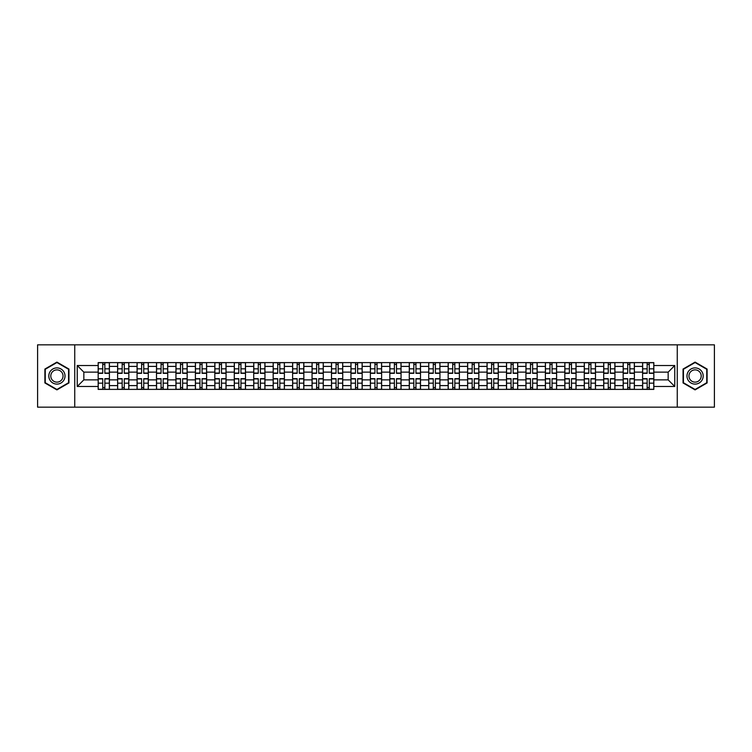 <?xml version="1.0" encoding="UTF-8"?>
<svg xmlns="http://www.w3.org/2000/svg" width="752" height="752" viewBox="0 0 752 752"><rect width="100%" height="100%" fill="white"/><g stroke="black" fill="none" stroke-linecap="round" stroke-linejoin="round"><path stroke-width="1.13" d="M677.261 407.161L714.4 407.161L714.4 344.839L37.6 344.839L37.6 407.161L677.261 407.161L677.261 344.839M117.622 389.395L117.622 366.403L109.397 366.403L109.397 389.395M109.397 366.403L109.397 362.605M117.622 366.403L117.622 362.605M128.836 362.605L128.836 389.395M137.061 389.395L137.061 362.605M148.285 362.605L148.285 389.395M156.51 389.395L156.51 362.605M167.724 362.605L167.724 389.395M175.949 389.395L175.949 362.605M187.173 362.605L187.173 389.395M195.398 389.395L195.398 362.605M206.612 362.605L206.612 389.395M214.837 389.395L214.837 362.605M226.061 362.605L226.061 389.395M234.286 389.395L234.286 362.605M245.5 362.605L245.5 389.395M253.725 389.395L253.725 362.605M264.948 362.605L264.948 389.395M273.173 389.395L273.173 362.605M284.388 362.605L284.388 389.395M292.613 389.395L292.613 362.605M303.836 362.605L303.836 389.395M312.061 389.395L312.061 362.605M323.275 362.605L323.275 389.395M331.5 389.395L331.5 362.605M342.724 362.605L342.724 389.395M350.949 389.395L350.949 362.605M362.163 362.605L362.163 389.395M370.388 389.395L370.388 362.605M381.612 362.605L381.612 389.395M389.837 389.395L389.837 362.605M401.051 362.605L401.051 389.395M409.276 389.395L409.276 362.605M420.5 362.605L420.5 389.395M428.725 389.395L428.725 362.605M439.939 362.605L439.939 389.395M448.164 389.395L448.164 362.605M459.387 362.605L459.387 389.395M467.612 389.395L467.612 362.605M478.827 362.605L478.827 389.395M487.052 389.395L487.052 362.605M498.275 362.605L498.275 389.395M506.5 389.395L506.5 362.605M517.714 362.605L517.714 389.395M525.939 389.395L525.939 362.605M537.163 362.605L537.163 389.395M545.388 389.395L545.388 362.605M556.602 362.605L556.602 389.395M564.827 389.395L564.827 362.605M576.051 362.605L576.051 389.395M584.276 389.395L584.276 362.605M595.49 362.605L595.49 389.395M603.715 389.395L603.715 362.605M614.939 362.605L614.939 389.395M623.164 389.395L623.164 362.605M634.378 362.605L634.378 389.395M642.603 389.395L642.603 362.605M642.603 379.863L634.378 379.863M623.164 379.863L614.939 379.863M603.715 379.863L595.49 379.863M584.276 379.863L576.051 379.863M564.827 379.863L556.602 379.863M545.388 379.863L537.163 379.863M525.939 379.863L517.714 379.863M506.5 379.863L498.275 379.863M487.052 379.863L478.827 379.863M467.612 379.863L459.387 379.863M448.164 379.863L439.939 379.863M428.725 379.863L420.5 379.863M409.276 379.863L401.051 379.863M389.837 379.863L381.612 379.863M370.388 379.863L362.163 379.863M350.949 379.863L342.724 379.863M331.5 379.863L323.275 379.863M312.061 379.863L303.836 379.863M292.613 379.863L284.388 379.863M273.173 379.863L264.948 379.863M253.725 379.863L245.5 379.863M234.286 379.863L226.061 379.863M214.837 379.863L206.612 379.863M195.398 379.863L187.173 379.863M175.949 379.863L167.724 379.863M156.51 379.863L148.285 379.863M137.061 379.863L128.836 379.863M117.622 379.863L109.397 379.863M642.603 372.137L634.378 372.137M623.164 372.137L614.939 372.137M603.715 372.137L595.49 372.137M584.276 372.137L576.051 372.137M564.827 372.137L556.602 372.137M545.388 372.137L537.163 372.137M525.939 372.137L517.714 372.137M506.5 372.137L498.275 372.137M487.052 372.137L478.827 372.137M467.612 372.137L459.387 372.137M448.164 372.137L439.939 372.137M428.725 372.137L420.5 372.137M409.276 372.137L401.051 372.137M389.837 372.137L381.612 372.137M370.388 372.137L362.163 372.137M350.949 372.137L342.724 372.137M331.5 372.137L323.275 372.137M312.061 372.137L303.836 372.137M292.613 372.137L284.388 372.137M273.173 372.137L264.948 372.137M253.725 372.137L245.5 372.137M234.286 372.137L226.061 372.137M214.837 372.137L206.612 372.137M195.398 372.137L187.173 372.137M175.949 372.137L167.724 372.137M156.51 372.137L148.285 372.137M137.061 372.137L128.836 372.137M117.622 372.137L109.397 372.137M83.839 379.863L98.174 379.863L98.174 372.137L83.839 372.137L83.839 379.863L77.24 386.472L77.24 365.528L98.174 365.528L98.174 372.137M653.826 372.137L653.826 379.863L668.161 379.863L668.161 372.137L653.826 372.137L653.826 362.605L98.174 362.605L98.174 365.528M653.826 365.528L674.76 365.528L674.76 386.472L653.826 386.472L653.826 379.863M98.174 379.863L98.174 389.395L653.826 389.395L653.826 386.472M98.174 386.472L77.24 386.472M74.739 407.161L74.739 344.839M68.949 369.053L56.917 362.107L44.894 369.053L44.894 382.947L56.917 389.893L68.949 382.947L68.949 369.053M707.106 369.053L695.083 362.107L683.051 369.053L683.051 382.947L695.083 389.893L707.106 382.947L707.106 369.053M104.848 387.534L102.723 387.534M102.723 364.466L104.848 364.466M124.287 387.534L122.172 387.534M122.172 364.466L124.287 364.466M143.735 387.534L141.611 387.534M141.611 364.466L143.735 364.466M163.175 387.534L161.06 387.534M161.06 364.466L163.175 364.466M182.623 387.534L180.499 387.534M180.499 364.466L182.623 364.466M202.062 387.534L199.947 387.534M199.947 364.466L202.062 364.466M221.511 387.534L219.387 387.534M219.387 364.466L221.511 364.466M240.95 387.534L238.835 387.534M238.835 364.466L240.95 364.466M260.399 387.534L258.274 387.534M258.274 364.466L260.399 364.466M279.838 387.534L277.723 387.534M277.723 364.466L279.838 364.466M299.287 387.534L297.162 387.534M297.162 364.466L299.287 364.466M318.726 387.534L316.611 387.534M316.611 364.466L318.726 364.466M338.174 387.534L336.05 387.534M336.05 364.466L338.174 364.466M357.614 387.534L355.499 387.534M355.499 364.466L357.614 364.466M377.062 387.534L374.938 387.534M374.938 364.466L377.062 364.466M396.501 387.534L394.386 387.534M394.386 364.466L396.501 364.466M415.95 387.534L413.826 387.534M413.826 364.466L415.95 364.466M435.389 387.534L433.274 387.534M433.274 364.466L435.389 364.466M454.838 387.534L452.713 387.534M452.713 364.466L454.838 364.466M474.277 387.534L472.162 387.534M472.162 364.466L474.277 364.466M493.726 387.534L491.601 387.534M491.601 364.466L493.726 364.466M513.165 387.534L511.05 387.534M511.05 364.466L513.165 364.466M532.613 387.534L530.489 387.534M530.489 364.466L532.613 364.466M552.053 387.534L549.938 387.534M549.938 364.466L552.053 364.466M571.501 387.534L569.377 387.534M569.377 364.466L571.501 364.466M590.94 387.534L588.825 387.534M588.825 364.466L590.94 364.466M610.389 387.534L608.265 387.534M608.265 364.466L610.389 364.466M629.828 387.534L627.713 387.534M627.713 364.466L629.828 364.466M649.277 387.534L647.152 387.534M647.152 364.466L649.277 364.466M77.24 365.528L83.839 372.137M668.161 379.863L674.76 386.472M668.161 372.137L674.76 365.528M104.848 373.321L104.848 362.727L109.331 362.727L109.331 373.321L104.848 373.321M102.723 364.344L104.848 364.344M104.848 362.727L98.239 362.727L98.239 373.321L102.723 373.321L102.723 362.727L100.918 362.727M102.723 378.679L102.723 389.273L98.239 389.273L98.239 378.679L102.723 378.679M104.848 387.656L102.723 387.656M102.723 389.273L109.331 389.273L109.331 378.679L104.848 378.679L104.848 389.273L106.652 389.273M124.287 373.321L124.287 362.727L128.771 362.727L128.771 373.321L124.287 373.321M122.172 364.344L124.287 364.344M124.287 362.727L117.679 362.727L117.679 373.321L122.172 373.321L122.172 362.727L120.358 362.727M143.735 373.321L143.735 362.727L148.219 362.727L148.219 373.321L143.735 373.321M141.611 364.344L143.735 364.344M143.735 362.727L137.127 362.727L137.127 373.321L141.611 373.321L141.611 362.727L139.806 362.727M49.905 380.051A8.103 8.103 0 0 0 60.968 383.012A8.103 8.103 0 0 0 63.939 371.949A8.103 8.103 0 0 0 52.866 368.988A8.103 8.103 0 0 0 49.905 380.051M51.606 379.064A6.138 6.138 0 0 0 59.991 381.311A6.138 6.138 0 0 0 62.228 372.936A6.138 6.138 0 0 0 53.853 370.689A6.138 6.138 0 0 0 51.606 379.064M56.917 362.539L68.573 369.27L68.573 382.73L56.917 389.461L45.261 382.73L45.261 369.27L56.917 362.539M688.061 380.051A8.103 8.103 0 0 0 699.134 383.012A8.103 8.103 0 0 0 702.095 371.949A8.103 8.103 0 0 0 691.032 368.988A8.103 8.103 0 0 0 688.061 380.051M689.772 379.064A6.138 6.138 0 0 0 698.147 381.311A6.138 6.138 0 0 0 700.394 372.936A6.138 6.138 0 0 0 692.009 370.689A6.138 6.138 0 0 0 689.772 379.064M695.083 362.539L706.739 369.27L706.739 382.73L695.083 389.461L683.427 382.73L683.427 369.27L695.083 362.539M122.172 378.679L122.172 389.273L117.679 389.273L117.679 378.679L122.172 378.679M124.287 387.656L122.172 387.656M122.172 389.273L128.771 389.273L128.771 378.679L124.287 378.679L124.287 389.273L126.092 389.273M141.611 378.679L141.611 389.273L137.127 389.273L137.127 378.679L141.611 378.679M143.735 387.656L141.611 387.656M141.611 389.273L148.219 389.273L148.219 378.679L143.735 378.679L143.735 389.273L145.54 389.273M163.175 373.321L163.175 362.727L167.658 362.727L167.658 373.321L163.175 373.321M161.06 364.344L163.175 364.344M163.175 362.727L156.566 362.727L156.566 373.321L161.06 373.321L161.06 362.727L159.245 362.727M182.623 373.321L182.623 362.727L187.107 362.727L187.107 373.321L182.623 373.321M180.499 364.344L182.623 364.344M182.623 362.727L176.015 362.727L176.015 373.321L180.499 373.321L180.499 362.727L178.694 362.727M202.062 373.321L202.062 362.727L206.546 362.727L206.546 373.321L202.062 373.321M199.947 364.344L202.062 364.344M202.062 362.727L195.454 362.727L195.454 373.321L199.947 373.321L199.947 362.727L198.133 362.727M161.06 378.679L161.06 389.273L156.566 389.273L156.566 378.679L161.06 378.679M163.175 387.656L161.06 387.656M161.06 389.273L167.658 389.273L167.658 378.679L163.175 378.679L163.175 389.273L164.979 389.273M180.499 378.679L180.499 389.273L176.015 389.273L176.015 378.679L180.499 378.679M182.623 387.656L180.499 387.656M180.499 389.273L187.107 389.273L187.107 378.679L182.623 378.679L182.623 389.273L184.428 389.273M199.947 378.679L199.947 389.273L195.454 389.273L195.454 378.679L199.947 378.679M202.062 387.656L199.947 387.656M199.947 389.273L206.546 389.273L206.546 378.679L202.062 378.679L202.062 389.273L203.867 389.273M219.387 378.679L219.387 389.273L214.903 389.273L214.903 378.679L219.387 378.679M221.511 387.656L219.387 387.656M219.387 389.273L225.995 389.273L225.995 378.679L221.511 378.679L221.511 389.273L223.316 389.273M238.835 378.679L238.835 389.273L234.342 389.273L234.342 378.679L238.835 378.679M240.95 387.656L238.835 387.656M238.835 389.273L245.434 389.273L245.434 378.679L240.95 378.679L240.95 389.273L242.755 389.273M258.274 378.679L258.274 389.273L253.791 389.273L253.791 378.679L258.274 378.679M260.399 387.656L258.274 387.656M258.274 389.273L264.883 389.273L264.883 378.679L260.399 378.679L260.399 389.273L262.204 389.273M277.723 378.679L277.723 389.273L273.23 389.273L273.23 378.679L277.723 378.679M279.838 387.656L277.723 387.656M277.723 389.273L284.331 389.273L284.331 378.679L279.838 378.679L279.838 389.273L281.643 389.273M297.162 378.679L297.162 389.273L292.678 389.273L292.678 378.679L297.162 378.679M299.287 387.656L297.162 387.656M297.162 389.273L303.77 389.273L303.77 378.679L299.287 378.679L299.287 389.273L301.091 389.273M316.611 378.679L316.611 389.273L312.118 389.273L312.118 378.679L316.611 378.679M318.726 387.656L316.611 387.656M316.611 389.273L323.219 389.273L323.219 378.679L318.726 378.679L318.726 389.273L320.531 389.273M336.05 378.679L336.05 389.273L331.566 389.273L331.566 378.679L336.05 378.679M338.174 387.656L336.05 387.656M336.05 389.273L342.658 389.273L342.658 378.679L338.174 378.679L338.174 389.273L339.979 389.273M355.499 378.679L355.499 389.273L351.005 389.273L351.005 378.679L355.499 378.679M357.614 387.656L355.499 387.656M355.499 389.273L362.107 389.273L362.107 378.679L357.614 378.679L357.614 389.273L359.418 389.273M374.938 378.679L374.938 389.273L370.454 389.273L370.454 378.679L374.938 378.679M377.062 387.656L374.938 387.656M374.938 389.273L381.546 389.273L381.546 378.679L377.062 378.679L377.062 389.273L378.867 389.273M394.386 378.679L394.386 389.273L389.893 389.273L389.893 378.679L394.386 378.679M396.501 387.656L394.386 387.656M394.386 389.273L400.995 389.273L400.995 378.679L396.501 378.679L396.501 389.273L398.306 389.273M413.826 378.679L413.826 389.273L409.342 389.273L409.342 378.679L413.826 378.679M415.95 387.656L413.826 387.656M413.826 389.273L420.434 389.273L420.434 378.679L415.95 378.679L415.95 389.273L417.755 389.273M433.274 378.679L433.274 389.273L428.781 389.273L428.781 378.679L433.274 378.679M435.389 387.656L433.274 387.656M433.274 389.273L439.882 389.273L439.882 378.679L435.389 378.679L435.389 389.273L437.194 389.273M452.713 378.679L452.713 389.273L448.23 389.273L448.23 378.679L452.713 378.679M454.838 387.656L452.713 387.656M452.713 389.273L459.322 389.273L459.322 378.679L454.838 378.679L454.838 389.273L456.643 389.273M472.162 378.679L472.162 389.273L467.669 389.273L467.669 378.679L472.162 378.679M474.277 387.656L472.162 387.656M472.162 389.273L478.77 389.273L478.77 378.679L474.277 378.679L474.277 389.273L476.091 389.273M491.601 378.679L491.601 389.273L487.117 389.273L487.117 378.679L491.601 378.679M493.726 387.656L491.601 387.656M491.601 389.273L498.209 389.273L498.209 378.679L493.726 378.679L493.726 389.273L495.53 389.273M511.05 378.679L511.05 389.273L506.566 389.273L506.566 378.679L511.05 378.679M513.165 387.656L511.05 387.656M511.05 389.273L517.658 389.273L517.658 378.679L513.165 378.679L513.165 389.273L514.979 389.273M221.511 373.321L221.511 362.727L225.995 362.727L225.995 373.321L221.511 373.321M219.387 364.344L221.511 364.344M221.511 362.727L214.903 362.727L214.903 373.321L219.387 373.321L219.387 362.727L217.582 362.727M240.95 373.321L240.95 362.727L245.434 362.727L245.434 373.321L240.95 373.321M238.835 364.344L240.95 364.344M240.95 362.727L234.342 362.727L234.342 373.321L238.835 373.321L238.835 362.727L237.021 362.727M260.399 373.321L260.399 362.727L264.883 362.727L264.883 373.321L260.399 373.321M258.274 364.344L260.399 364.344M260.399 362.727L253.791 362.727L253.791 373.321L258.274 373.321L258.274 362.727L256.47 362.727M279.838 373.321L279.838 362.727L284.331 362.727L284.331 373.321L279.838 373.321M277.723 364.344L279.838 364.344M279.838 362.727L273.23 362.727L273.23 373.321L277.723 373.321L277.723 362.727L275.909 362.727M299.287 373.321L299.287 362.727L303.77 362.727L303.77 373.321L299.287 373.321M297.162 364.344L299.287 364.344M299.287 362.727L292.678 362.727L292.678 373.321L297.162 373.321L297.162 362.727L295.357 362.727M318.726 373.321L318.726 362.727L323.219 362.727L323.219 373.321L318.726 373.321M316.611 364.344L318.726 364.344M318.726 362.727L312.118 362.727L312.118 373.321L316.611 373.321L316.611 362.727L314.806 362.727M338.174 373.321L338.174 362.727L342.658 362.727L342.658 373.321L338.174 373.321M336.05 364.344L338.174 364.344M338.174 362.727L331.566 362.727L331.566 373.321L336.05 373.321L336.05 362.727L334.245 362.727M357.614 373.321L357.614 362.727L362.107 362.727L362.107 373.321L357.614 373.321M355.499 364.344L357.614 364.344M357.614 362.727L351.005 362.727L351.005 373.321L355.499 373.321L355.499 362.727L353.694 362.727M377.062 373.321L377.062 362.727L381.546 362.727L381.546 373.321L377.062 373.321M374.938 364.344L377.062 364.344M377.062 362.727L370.454 362.727L370.454 373.321L374.938 373.321L374.938 362.727L373.133 362.727M396.501 373.321L396.501 362.727L400.995 362.727L400.995 373.321L396.501 373.321M394.386 364.344L396.501 364.344M396.501 362.727L389.893 362.727L389.893 373.321L394.386 373.321L394.386 362.727L392.582 362.727M415.95 373.321L415.95 362.727L420.434 362.727L420.434 373.321L415.95 373.321M413.826 364.344L415.95 364.344M415.95 362.727L409.342 362.727L409.342 373.321L413.826 373.321L413.826 362.727L412.021 362.727M435.389 373.321L435.389 362.727L439.882 362.727L439.882 373.321L435.389 373.321M433.274 364.344L435.389 364.344M435.389 362.727L428.781 362.727L428.781 373.321L433.274 373.321L433.274 362.727L431.469 362.727M454.838 373.321L454.838 362.727L459.322 362.727L459.322 373.321L454.838 373.321M452.713 364.344L454.838 364.344M454.838 362.727L448.23 362.727L448.23 373.321L452.713 373.321L452.713 362.727L450.909 362.727M474.277 373.321L474.277 362.727L478.77 362.727L478.77 373.321L474.277 373.321M472.162 364.344L474.277 364.344M474.277 362.727L467.669 362.727L467.669 373.321L472.162 373.321L472.162 362.727L470.357 362.727M493.726 373.321L493.726 362.727L498.209 362.727L498.209 373.321L493.726 373.321M491.601 364.344L493.726 364.344M493.726 362.727L487.117 362.727L487.117 373.321L491.601 373.321L491.601 362.727L489.796 362.727M513.165 373.321L513.165 362.727L517.658 362.727L517.658 373.321L513.165 373.321M511.05 364.344L513.165 364.344M513.165 362.727L506.566 362.727L506.566 373.321L511.05 373.321L511.05 362.727L509.245 362.727M532.613 373.321L532.613 362.727L537.097 362.727L537.097 373.321L532.613 373.321M530.489 364.344L532.613 364.344M532.613 362.727L526.005 362.727L526.005 373.321L530.489 373.321L530.489 362.727L528.684 362.727M552.053 373.321L552.053 362.727L556.546 362.727L556.546 373.321L552.053 373.321M549.938 364.344L552.053 364.344M552.053 362.727L545.454 362.727L545.454 373.321L549.938 373.321L549.938 362.727L548.133 362.727M571.501 373.321L571.501 362.727L575.985 362.727L575.985 373.321L571.501 373.321M569.377 364.344L571.501 364.344M571.501 362.727L564.893 362.727L564.893 373.321L569.377 373.321L569.377 362.727L567.572 362.727M590.94 373.321L590.94 362.727L595.434 362.727L595.434 373.321L590.94 373.321M588.825 364.344L590.94 364.344M590.94 362.727L584.342 362.727L584.342 373.321L588.825 373.321L588.825 362.727L587.021 362.727M530.489 378.679L530.489 389.273L526.005 389.273L526.005 378.679L530.489 378.679M532.613 387.656L530.489 387.656M530.489 389.273L537.097 389.273L537.097 378.679L532.613 378.679L532.613 389.273L534.418 389.273M549.938 378.679L549.938 389.273L545.454 389.273L545.454 378.679L549.938 378.679M552.053 387.656L549.938 387.656M549.938 389.273L556.546 389.273L556.546 378.679L552.053 378.679L552.053 389.273L553.867 389.273M569.377 378.679L569.377 389.273L564.893 389.273L564.893 378.679L569.377 378.679M571.501 387.656L569.377 387.656M569.377 389.273L575.985 389.273L575.985 378.679L571.501 378.679L571.501 389.273L573.306 389.273M588.825 378.679L588.825 389.273L584.342 389.273L584.342 378.679L588.825 378.679M590.94 387.656L588.825 387.656M588.825 389.273L595.434 389.273L595.434 378.679L590.94 378.679L590.94 389.273L592.755 389.273M610.389 373.321L610.389 362.727L614.873 362.727L614.873 373.321L610.389 373.321M608.265 364.344L610.389 364.344M610.389 362.727L603.781 362.727L603.781 373.321L608.265 373.321L608.265 362.727L606.46 362.727M608.265 378.679L608.265 389.273L603.781 389.273L603.781 378.679L608.265 378.679M610.389 387.656L608.265 387.656M608.265 389.273L614.873 389.273L614.873 378.679L610.389 378.679L610.389 389.273L612.194 389.273M629.828 373.321L629.828 362.727L634.321 362.727L634.321 373.321L629.828 373.321M627.713 364.344L629.828 364.344M629.828 362.727L623.229 362.727L623.229 373.321L627.713 373.321L627.713 362.727L625.908 362.727M627.713 378.679L627.713 389.273L623.229 389.273L623.229 378.679L627.713 378.679M629.828 387.656L627.713 387.656M627.713 389.273L634.321 389.273L634.321 378.679L629.828 378.679L629.828 389.273L631.642 389.273M649.277 373.321L649.277 362.727L653.761 362.727L653.761 373.321L649.277 373.321M647.152 364.344L649.277 364.344M649.277 362.727L642.669 362.727L642.669 373.321L647.152 373.321L647.152 362.727L645.348 362.727M647.152 378.679L647.152 389.273L642.669 389.273L642.669 378.679L647.152 378.679M649.277 387.656L647.152 387.656M647.152 389.273L653.761 389.273L653.761 378.679L649.277 378.679L649.277 389.273L651.082 389.273M623.164 366.403L614.939 366.403M603.715 366.403L595.49 366.403M584.276 366.403L576.051 366.403M564.827 366.403L556.602 366.403M545.388 366.403L537.163 366.403M525.939 366.403L517.714 366.403M506.5 366.403L498.275 366.403M487.052 366.403L478.827 366.403M467.612 366.403L459.387 366.403M448.164 366.403L439.939 366.403M428.725 366.403L420.5 366.403M409.276 366.403L401.051 366.403M389.837 366.403L381.612 366.403M370.388 366.403L362.163 366.403M350.949 366.403L342.724 366.403M331.5 366.403L323.275 366.403M312.061 366.403L303.836 366.403M292.613 366.403L284.388 366.403M273.173 366.403L264.948 366.403M253.725 366.403L245.5 366.403M234.286 366.403L226.061 366.403M214.837 366.403L206.612 366.403M195.398 366.403L187.173 366.403M175.949 366.403L167.724 366.403M156.51 366.403L148.285 366.403M137.061 366.403L128.836 366.403M642.603 366.403L634.378 366.403M623.164 385.597L614.939 385.597M603.715 385.597L595.49 385.597M584.276 385.597L576.051 385.597M564.827 385.597L556.602 385.597M545.388 385.597L537.163 385.597M525.939 385.597L517.714 385.597M506.5 385.597L498.275 385.597M487.052 385.597L478.827 385.597M467.612 385.597L459.387 385.597M448.164 385.597L439.939 385.597M428.725 385.597L420.5 385.597M409.276 385.597L401.051 385.597M389.837 385.597L381.612 385.597M370.388 385.597L362.163 385.597M350.949 385.597L342.724 385.597M331.5 385.597L323.275 385.597M312.061 385.597L303.836 385.597M292.613 385.597L284.388 385.597M273.173 385.597L264.948 385.597M253.725 385.597L245.5 385.597M234.286 385.597L226.061 385.597M214.837 385.597L206.612 385.597M195.398 385.597L187.173 385.597M175.949 385.597L167.724 385.597M156.51 385.597L148.285 385.597M137.061 385.597L128.836 385.597M117.622 385.597L109.397 385.597M642.603 385.597L634.378 385.597M104.848 373.058L109.331 373.058M104.848 368.847L109.331 368.847M98.239 373.058L102.723 373.058M98.239 368.847L102.723 368.847M102.723 378.942L98.239 378.942M102.723 383.153L98.239 383.153M109.331 378.942L104.848 378.942M109.331 383.153L104.848 383.153M124.287 373.058L128.771 373.058M124.287 368.847L128.771 368.847M117.679 373.058L122.172 373.058M117.679 368.847L122.172 368.847M143.735 373.058L148.219 373.058M143.735 368.847L148.219 368.847M137.127 373.058L141.611 373.058M137.127 368.847L141.611 368.847M122.172 378.942L117.679 378.942M122.172 383.153L117.679 383.153M128.771 378.942L124.287 378.942M128.771 383.153L124.287 383.153M141.611 378.942L137.127 378.942M141.611 383.153L137.127 383.153M148.219 378.942L143.735 378.942M148.219 383.153L143.735 383.153M163.175 373.058L167.658 373.058M163.175 368.847L167.658 368.847M156.566 373.058L161.06 373.058M156.566 368.847L161.06 368.847M182.623 373.058L187.107 373.058M182.623 368.847L187.107 368.847M176.015 373.058L180.499 373.058M176.015 368.847L180.499 368.847M202.062 373.058L206.546 373.058M202.062 368.847L206.546 368.847M195.454 373.058L199.947 373.058M195.454 368.847L199.947 368.847M161.06 378.942L156.566 378.942M161.06 383.153L156.566 383.153M167.658 378.942L163.175 378.942M167.658 383.153L163.175 383.153M180.499 378.942L176.015 378.942M180.499 383.153L176.015 383.153M187.107 378.942L182.623 378.942M187.107 383.153L182.623 383.153M199.947 378.942L195.454 378.942M199.947 383.153L195.454 383.153M206.546 378.942L202.062 378.942M206.546 383.153L202.062 383.153M219.387 378.942L214.903 378.942M219.387 383.153L214.903 383.153M225.995 378.942L221.511 378.942M225.995 383.153L221.511 383.153M238.835 378.942L234.342 378.942M238.835 383.153L234.342 383.153M245.434 378.942L240.95 378.942M245.434 383.153L240.95 383.153M258.274 378.942L253.791 378.942M258.274 383.153L253.791 383.153M264.883 378.942L260.399 378.942M264.883 383.153L260.399 383.153M277.723 378.942L273.23 378.942M277.723 383.153L273.23 383.153M284.331 378.942L279.838 378.942M284.331 383.153L279.838 383.153M297.162 378.942L292.678 378.942M297.162 383.153L292.678 383.153M303.77 378.942L299.287 378.942M303.77 383.153L299.287 383.153M316.611 378.942L312.118 378.942M316.611 383.153L312.118 383.153M323.219 378.942L318.726 378.942M323.219 383.153L318.726 383.153M336.05 378.942L331.566 378.942M336.05 383.153L331.566 383.153M342.658 378.942L338.174 378.942M342.658 383.153L338.174 383.153M355.499 378.942L351.005 378.942M355.499 383.153L351.005 383.153M362.107 378.942L357.614 378.942M362.107 383.153L357.614 383.153M374.938 378.942L370.454 378.942M374.938 383.153L370.454 383.153M381.546 378.942L377.062 378.942M381.546 383.153L377.062 383.153M394.386 378.942L389.893 378.942M394.386 383.153L389.893 383.153M400.995 378.942L396.501 378.942M400.995 383.153L396.501 383.153M413.826 378.942L409.342 378.942M413.826 383.153L409.342 383.153M420.434 378.942L415.95 378.942M420.434 383.153L415.95 383.153M433.274 378.942L428.781 378.942M433.274 383.153L428.781 383.153M439.882 378.942L435.389 378.942M439.882 383.153L435.389 383.153M452.713 378.942L448.23 378.942M452.713 383.153L448.23 383.153M459.322 378.942L454.838 378.942M459.322 383.153L454.838 383.153M472.162 378.942L467.669 378.942M472.162 383.153L467.669 383.153M478.77 378.942L474.277 378.942M478.77 383.153L474.277 383.153M491.601 378.942L487.117 378.942M491.601 383.153L487.117 383.153M498.209 378.942L493.726 378.942M498.209 383.153L493.726 383.153M511.05 378.942L506.566 378.942M511.05 383.153L506.566 383.153M517.658 378.942L513.165 378.942M517.658 383.153L513.165 383.153M221.511 373.058L225.995 373.058M221.511 368.847L225.995 368.847M214.903 373.058L219.387 373.058M214.903 368.847L219.387 368.847M240.95 373.058L245.434 373.058M240.95 368.847L245.434 368.847M234.342 373.058L238.835 373.058M234.342 368.847L238.835 368.847M260.399 373.058L264.883 373.058M260.399 368.847L264.883 368.847M253.791 373.058L258.274 373.058M253.791 368.847L258.274 368.847M279.838 373.058L284.331 373.058M279.838 368.847L284.331 368.847M273.23 373.058L277.723 373.058M273.23 368.847L277.723 368.847M299.287 373.058L303.77 373.058M299.287 368.847L303.77 368.847M292.678 373.058L297.162 373.058M292.678 368.847L297.162 368.847M318.726 373.058L323.219 373.058M318.726 368.847L323.219 368.847M312.118 373.058L316.611 373.058M312.118 368.847L316.611 368.847M338.174 373.058L342.658 373.058M338.174 368.847L342.658 368.847M331.566 373.058L336.05 373.058M331.566 368.847L336.05 368.847M357.614 373.058L362.107 373.058M357.614 368.847L362.107 368.847M351.005 373.058L355.499 373.058M351.005 368.847L355.499 368.847M377.062 373.058L381.546 373.058M377.062 368.847L381.546 368.847M370.454 373.058L374.938 373.058M370.454 368.847L374.938 368.847M396.501 373.058L400.995 373.058M396.501 368.847L400.995 368.847M389.893 373.058L394.386 373.058M389.893 368.847L394.386 368.847M415.95 373.058L420.434 373.058M415.95 368.847L420.434 368.847M409.342 373.058L413.826 373.058M409.342 368.847L413.826 368.847M435.389 373.058L439.882 373.058M435.389 368.847L439.882 368.847M428.781 373.058L433.274 373.058M428.781 368.847L433.274 368.847M454.838 373.058L459.322 373.058M454.838 368.847L459.322 368.847M448.23 373.058L452.713 373.058M448.23 368.847L452.713 368.847M474.277 373.058L478.77 373.058M474.277 368.847L478.77 368.847M467.669 373.058L472.162 373.058M467.669 368.847L472.162 368.847M493.726 373.058L498.209 373.058M493.726 368.847L498.209 368.847M487.117 373.058L491.601 373.058M487.117 368.847L491.601 368.847M513.165 373.058L517.658 373.058M513.165 368.847L517.658 368.847M506.566 373.058L511.05 373.058M506.566 368.847L511.05 368.847M532.613 373.058L537.097 373.058M532.613 368.847L537.097 368.847M526.005 373.058L530.489 373.058M526.005 368.847L530.489 368.847M552.053 373.058L556.546 373.058M552.053 368.847L556.546 368.847M545.454 373.058L549.938 373.058M545.454 368.847L549.938 368.847M571.501 373.058L575.985 373.058M571.501 368.847L575.985 368.847M564.893 373.058L569.377 373.058M564.893 368.847L569.377 368.847M590.94 373.058L595.434 373.058M590.94 368.847L595.434 368.847M584.342 373.058L588.825 373.058M584.342 368.847L588.825 368.847M530.489 378.942L526.005 378.942M530.489 383.153L526.005 383.153M537.097 378.942L532.613 378.942M537.097 383.153L532.613 383.153M549.938 378.942L545.454 378.942M549.938 383.153L545.454 383.153M556.546 378.942L552.053 378.942M556.546 383.153L552.053 383.153M569.377 378.942L564.893 378.942M569.377 383.153L564.893 383.153M575.985 378.942L571.501 378.942M575.985 383.153L571.501 383.153M588.825 378.942L584.342 378.942M588.825 383.153L584.342 383.153M595.434 378.942L590.94 378.942M595.434 383.153L590.94 383.153M610.389 373.058L614.873 373.058M610.389 368.847L614.873 368.847M603.781 373.058L608.265 373.058M603.781 368.847L608.265 368.847M608.265 378.942L603.781 378.942M608.265 383.153L603.781 383.153M614.873 378.942L610.389 378.942M614.873 383.153L610.389 383.153M629.828 373.058L634.321 373.058M629.828 368.847L634.321 368.847M623.229 373.058L627.713 373.058M623.229 368.847L627.713 368.847M627.713 378.942L623.229 378.942M627.713 383.153L623.229 383.153M634.321 378.942L629.828 378.942M634.321 383.153L629.828 383.153M649.277 373.058L653.761 373.058M649.277 368.847L653.761 368.847M642.669 373.058L647.152 373.058M642.669 368.847L647.152 368.847M647.152 378.942L642.669 378.942M647.152 383.153L642.669 383.153M653.761 378.942L649.277 378.942M653.761 383.153L649.277 383.153"/></g></svg>
